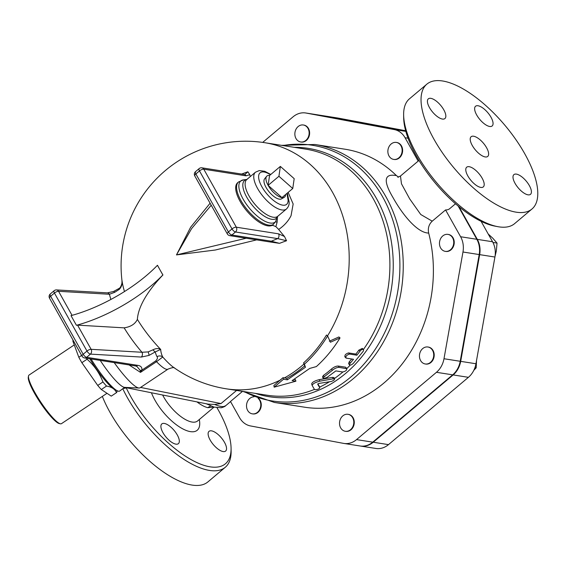 <?xml version="1.0" encoding="UTF-8"?>
<svg xmlns="http://www.w3.org/2000/svg" width="566" height="566" viewBox="0 0 566 566"><rect width="100%" height="100%" fill="white"/><g stroke="black" fill="none" stroke-linecap="round" stroke-linejoin="round"><path stroke-width="0.85" d="M28.512 376.008L28.3 377.168A28.35 5.08 56.3 0 0 34.455 393.144A28.35 5.08 56.3 0 0 59.225 423.552L60.371 423.8A29.206 5.228 -123.7 0 1 34.851 392.471A29.206 5.228 -123.7 0 1 28.512 376.008A29.206 5.228 -123.7 0 1 29.036 375.074L74.266 344.92M107.002 393.299L61.432 423.679A29.206 5.228 -123.7 0 1 60.371 423.8M292.756 188.513L278.925 176.267L280.354 166.411L294.186 178.658L292.756 188.513L281.953 197.605L268.121 185.358L278.925 176.267M285.582 194.548A13.747 5.596 -130.1 0 1 284.245 197.322A13.747 5.596 -130.1 0 1 281.953 197.605A13.747 5.596 -130.1 0 1 268.121 185.358L269.55 175.51L280.354 166.411M268.121 185.358A13.747 5.596 -130.1 0 1 266.593 176.359A13.747 5.596 -130.1 0 1 269.55 175.51M284.245 197.322L281.465 198.871A13.138 5.349 -130.1 0 1 266.055 187.438A13.138 5.349 -130.1 0 1 264.598 178.835L266.593 176.359M270.789 174.47L264.754 171.293L259.292 170.571L255.457 172.206A24.048 9.792 49.9 0 0 263.466 196.911A24.048 9.792 49.9 0 0 286.446 209.003C288.462 206.951 289.36 204.651 289.134 202.083L289.134 202.083A3.438 2.795 178.4 0 0 288.101 200.159A20.617 8.391 -130.1 0 1 274.545 201.227A20.617 8.391 -130.1 0 1 258.747 178.481A20.617 8.391 -130.1 0 1 270.456 174.752M286.446 209.003L277.538 216.481A24.048 9.792 -130.1 0 1 254.559 203.866A24.048 9.792 -130.1 0 1 246.826 179.479L247.094 179.436M116.992 390.639L117.021 391.332A33.932 6.077 -123.7 0 1 116.462 392.663C115.061 389.189 111.75 386.988 106.535 386.054A33.932 6.077 -123.7 0 1 102.941 381.965C99.559 373.114 94.267 365.53 87.065 359.219A33.932 6.077 -123.7 0 1 86.499 358.257M116.462 392.663L111.261 396.129L101.328 389.528L106.535 386.054M102.941 381.965L97.734 385.439A33.932 6.077 56.3 0 0 101.328 389.528M87.065 359.219L81.858 362.693L97.734 385.439M73.106 340.223A33.932 6.077 56.3 0 0 72.873 341.135L78.823 357.273A33.932 6.077 56.3 0 0 81.858 362.693M73.417 340.774L72.873 341.135M81.624 355.406L78.823 357.273M89.817 358.773A31.781 5.695 56.3 0 0 114.615 389.373L117.063 390.674A34.356 6.155 -123.7 0 1 91.084 358.978M445.109 251.325A8.589 7.103 98.9 0 1 439.605 241.668A8.589 7.103 98.9 0 1 447.939 234.388A8.589 7.103 98.9 0 1 453.628 243.974A8.589 7.103 98.9 0 1 445.279 251.361A8.589 7.103 98.9 0 1 445.109 251.325M448.18 234.43A8.589 7.103 98.9 0 1 448.421 234.458A8.589 7.103 98.9 0 1 454.109 244.052A8.589 7.103 98.9 0 1 445.753 251.431A8.589 7.103 98.9 0 1 445.583 251.403M398.881 157.815A8.589 7.103 98.9 0 1 393.674 159.4A8.589 7.103 98.9 0 1 387.986 149.813A8.589 7.103 98.9 0 1 396.334 142.427A8.589 7.103 98.9 0 1 402.016 148.787A8.589 7.103 98.9 0 1 398.881 157.815M396.575 142.469A8.589 7.103 98.9 0 1 396.816 142.505A8.589 7.103 98.9 0 1 402.497 148.858A8.589 7.103 98.9 0 1 399.355 157.893A8.589 7.103 98.9 0 1 394.148 159.471A8.589 7.103 98.9 0 1 393.915 159.428M308.986 134.786A8.589 7.103 98.9 0 1 300.666 141.967A8.589 7.103 98.9 0 1 294.978 132.373A8.589 7.103 98.9 0 1 303.334 124.994A8.589 7.103 98.9 0 1 308.986 134.786M303.567 125.036A8.589 7.103 98.9 0 1 303.808 125.065A8.589 7.103 98.9 0 1 309.46 134.864A8.589 7.103 98.9 0 1 301.147 142.038A8.589 7.103 98.9 0 1 300.907 141.995M258.082 398.337A8.589 7.103 98.9 0 1 260.155 408.447A8.589 7.103 98.9 0 1 252.323 413.845A8.589 7.103 98.9 0 1 246.642 407.485A8.589 7.103 98.9 0 1 249.783 398.45A8.589 7.103 98.9 0 1 254.007 396.801M258.719 398.563A8.589 7.103 98.9 0 1 260.586 408.638A8.589 7.103 98.9 0 1 252.804 413.916A8.589 7.103 98.9 0 1 252.563 413.873M339.678 421.479A8.589 7.103 98.9 0 1 347.991 414.305A8.589 7.103 98.9 0 1 353.679 423.892A8.589 7.103 98.9 0 1 345.331 431.278A8.589 7.103 98.9 0 1 339.678 421.479M348.231 414.347A8.589 7.103 98.9 0 1 348.472 414.383A8.589 7.103 98.9 0 1 354.153 423.969A8.589 7.103 98.9 0 1 345.805 431.349A8.589 7.103 98.9 0 1 345.571 431.306M495.052 256.285L496.325 251.021L497.033 243.097L492.823 238.251L488.232 234.027M492.944 242.46L497.033 243.097M420.588 360.542A8.589 7.103 98.9 0 1 420.658 351.132A8.589 7.103 98.9 0 1 427.917 347A8.589 7.103 98.9 0 1 433.606 356.587A8.589 7.103 98.9 0 1 425.25 363.973A8.589 7.103 98.9 0 1 420.588 360.542M428.158 347.043A8.589 7.103 98.9 0 1 428.398 347.078A8.589 7.103 98.9 0 1 434.08 356.665A8.589 7.103 98.9 0 1 425.731 364.051A8.589 7.103 98.9 0 1 425.49 364.009M473.806 370.341L476.19 367.815L476.544 360.061M474.945 367.617L476.19 367.815M396.419 175.594C384.081 173.33 382.984 180.731 393.137 197.796C402.002 213.771 417.05 232.973 428.667 233.065A130.562 107.986 98.9 0 1 304.55 407.195L274.411 402.461A130.562 107.986 -81.1 0 0 401.344 290.231A130.562 107.986 -81.1 0 0 314.922 144.493L345.062 149.226A130.562 107.986 98.9 0 1 396.419 175.594L398.591 177.101M418.168 161.105L405.058 137.736L408.051 138.21M322.16 115.563A20.829 17.228 98.9 0 1 322.401 115.598A20.829 17.228 98.9 0 1 322.818 115.676L405.787 131.227L322.337 115.598A20.829 17.228 98.9 0 0 321.927 115.528L305.711 112.981A20.829 17.228 -81.1 0 1 306.121 113.051L394.261 129.572A20.617 17.051 98.9 0 1 405.058 137.736M305.711 112.981A20.829 17.228 -81.1 0 0 293.082 116.815L262.695 142.399M458.184 206.066L476.834 239.291L460.611 236.744L445.569 209.936L432.219 221.172C428.879 224.341 427.691 228.303 428.667 233.065M242.51 391.361L230.489 401.485L239.581 417.687A20.829 17.228 -81.1 0 0 250.49 425.936L343.491 443.369A20.829 17.228 -81.1 0 0 343.909 443.44A20.829 17.228 -81.1 0 0 356.53 439.605L436.457 372.301A20.829 17.228 -81.1 0 0 443.992 358.738L460.215 361.285L479.19 254.559A20.617 17.051 -81.1 0 0 476.834 239.291M460.215 361.285A20.829 17.228 98.9 0 1 452.673 374.848L372.753 442.152A20.829 17.228 98.9 0 1 360.125 445.987L343.909 443.44M405.652 130.739L338.079 118.068A20.829 17.228 -81.1 0 0 337.661 117.997L322.401 115.598M458.998 206.732L477.308 239.368A20.617 17.051 98.9 0 1 479.664 254.636L460.689 361.356A20.829 17.228 98.9 0 1 453.154 374.925L373.227 442.23A20.829 17.228 98.9 0 1 360.599 446.065L375.866 448.456A20.829 17.228 -81.1 0 0 388.488 444.628L468.415 377.324A20.829 17.228 -81.1 0 0 475.949 363.754L494.932 257.035A20.617 17.051 -81.1 0 0 492.569 241.76L481.093 221.313M432.219 221.172L420.75 214.5L409.706 198.899L401.478 183.809L400.466 176.012M455.503 203.781L449.659 208.698A28.35 11.539 -130.1 0 1 445.569 209.936M329.334 341.213L338.9 336.961L340.032 337.916C333.317 348.868 325.422 358.427 316.344 366.591L309.751 368.409L292.106 380.585L295.919 381.187L274.185 387.172L283.524 379.234L287.337 379.836L305.463 367.249L304.416 364.214C313.295 356.141 321.035 346.725 327.629 335.971L330.424 342.239L340.032 337.916M294.122 379.439L295.388 379.637L295.919 381.187M274.185 387.172L273.866 385.531L282.986 377.692L286.799 378.286A124.548 103.012 -81.1 0 0 304.678 365.869L305.463 367.249M345.649 367.214L346.958 368.791L339.147 367.376C337.088 367.32 334.803 368.31 332.306 370.355L323.717 377.197L323.122 378.031L323.568 378.534L326.915 377.529L335.836 370.907L342.706 371.989C345.953 371.169 347.22 370.015 346.498 368.53L345.649 367.214L338.305 366.06L339.147 367.376M323.144 378.265L322.486 376.793L323.455 375.407A124.548 103.012 -81.1 0 0 331.513 368.99C333.975 366.973 336.239 365.997 338.305 366.06M345.218 356.934C344.369 355.314 345.465 353.976 348.522 352.922L355.865 354.075A124.548 103.012 -81.1 0 0 358.879 350.106L362.353 348.408L363.584 349.717L363.301 351.175L353.255 363.478L351.472 364.78L349.887 365.112L349.448 364.143L353.524 359.283L346.081 358.108L344.765 356.7M349.477 364.872L348.578 363.598L349.286 361.752A124.548 103.012 -81.1 0 0 351.762 359.007M312.191 385.538L311.689 383.974C312.022 382.291 314.54 380.854 319.245 379.659L332.589 377.352L333.954 377.586L334.619 379.022L333.409 378.781L319.847 381.166C315.106 382.383 312.552 383.84 312.191 385.538L314.505 389.521C316.776 389.868 318.545 389.323 319.797 387.901L317.668 384.116L318.87 383.444L331.478 381.427L333.89 380.253L334.626 379.043M317.859 383.84L319.358 386.429M304.678 365.869L303.595 362.87C312.361 354.91 319.988 345.621 326.497 335.008L327.629 335.971M303.595 362.87L304.416 364.214M286.799 378.286L287.337 379.836M282.986 377.692L283.524 379.234M346.18 358.129C345.345 356.488 346.463 355.13 349.526 354.061L356.877 355.215L360.712 350.319L362.24 349.356L363.422 349.455M355.865 354.075L356.877 355.215M100.239 360.415A34.356 6.155 -123.7 0 0 124.562 387.377L119.652 391.056A34.356 6.155 -123.7 0 1 117.063 390.674M123.579 388.439L126.812 387.823L126.529 387.462M279.519 243.345A116.936 45.322 -29.3 0 1 286.545 240.748L277.715 238.619A3.438 2.844 -81.1 0 0 278.564 233.836L236.326 227.199L203.781 169.199L246.012 175.828A3.438 2.844 -81.1 0 0 244.144 174.455L201.913 167.826A3.438 3.438 0 0 0 199.161 168.59L195.56 171.625A3.438 1.401 -130.1 0 0 195.871 173.953L199.473 170.918L232.018 228.926L228.416 231.954L195.871 173.953A3.438 1.33 150.7 0 0 194.782 175.934L227.327 233.935A3.438 1.33 -29.3 0 1 228.416 231.954A3.438 1.401 -130.1 0 0 231.876 235.017L235.477 231.982L277.715 238.619A121.775 47.204 150.7 0 0 271.319 241.208A3.438 2.844 98.9 0 1 269.232 241.845L279.519 243.345L271.319 241.208L231.876 235.017A3.438 2.844 98.9 0 1 229.796 235.647L269.232 241.845M241.647 174.066A116.936 45.322 150.7 0 1 247.844 171.788L244.944 174.47L244.144 174.455M275.883 226.633L277.092 222.268L275.557 221.738A26.8 10.91 -130.1 0 1 247.781 206.144A26.8 10.91 -130.1 0 1 243.493 179.868L246.84 179.464A24.741 10.068 49.9 0 0 250.724 203.258A24.741 10.068 49.9 0 0 276.18 218.533C276.654 218.391 276.449 219.459 275.557 221.738L273.031 224.624A27.486 11.186 49.9 0 1 246.826 209.194A27.486 11.186 49.9 0 1 238.519 181.976L237.642 182.719A27.486 11.186 49.9 0 0 245.637 209.54A27.486 11.186 49.9 0 0 271.765 225.537L272.833 225.374L275.883 226.633L278.67 229.442A84.985 34.597 49.9 0 0 284.5 236.503L286.545 240.748M247.844 171.788L249.818 174.689A84.985 34.597 49.9 0 0 250.264 176.578M246.231 238.229L176.472 254.912L191.648 228.53L211.224 205.232M162.937 274.97A124.407 48.223 150.7 0 0 137.375 319.387C135.154 324.021 130.739 326.844 124.138 327.848L77.556 325.146A3.438 1.33 150.7 0 0 76.431 325.294A85.898 33.295 150.7 0 0 162.852 274.956L162.937 274.97A121.923 49.624 49.9 0 1 160.143 270.124L157.433 265.291A85.898 33.295 -29.3 0 1 71.005 315.63L76.431 325.294M314.434 389.415A124.548 103.012 98.9 0 1 267.003 395.21L226.308 388.821A124.548 124.548 0 0 1 173.571 367.369A49.185 8.808 -123.7 0 1 162.753 357.012A116.936 45.322 -29.3 0 1 160.68 349.42A88.685 42.351 -132.5 0 1 137.375 319.387M124.485 291.54A88.685 42.351 -132.5 0 1 121.98 280.46A116.936 45.322 150.7 0 0 122.03 281.033M157.433 265.291L157.511 265.305A121.923 49.624 49.9 0 0 160.143 270.124L162.852 274.956M278.67 229.442C284.167 225.721 288.292 221.136 291.051 215.696L293.16 204.008L288.151 192.39M210.092 203.222L190.629 227.242L176.472 254.912L215.377 250.009L256.653 239.864M277.092 222.268L277.538 216.481A5.151 4.705 54.7 0 0 276.18 218.533M271.765 225.537L273.031 224.624A5.151 1.74 -126 0 0 272.833 225.374M119.157 289.438C121.492 287.153 122.433 284.16 121.98 280.46L121.945 283.17C121.195 286.113 120.268 287.853 119.164 288.384A3.438 0.948 -126.2 0 1 119.171 288.377A3.438 0.948 -126.2 0 0 119.157 288.384A3.438 0.948 -126.2 0 0 119.157 289.438L114.693 292.325L109.415 294.256A3.438 2.71 -86.7 0 0 107.391 292.87L56.543 289.919A3.438 2.71 93.3 0 1 58.567 291.313A3.438 1.33 150.7 0 0 54.435 293.054L86.987 351.054A3.438 1.33 -29.3 0 1 91.119 349.314L77.556 325.146M148.129 351.911A3.438 0.99 68 0 1 148.929 355.441L155.289 351.925A3.438 0.948 -126.2 0 1 153.025 349.781L148.129 351.911L141.967 352.264L91.119 349.314A3.438 2.71 93.3 0 1 90.44 354.118L141.288 357.061A3.438 2.71 -86.7 0 0 141.967 352.264A94.798 45.273 47.5 0 1 124.138 327.848M156.994 356.644C157.893 357.655 157.461 359.085 155.685 360.931A5.151 0.92 -123.7 0 1 156.534 361.681L162.753 357.012A5.151 4.747 152.4 0 0 156.994 356.644A121.775 47.204 150.7 0 1 155.289 351.925L160.68 349.42C158.381 348.21 155.827 348.331 153.025 349.781M121.98 280.46C122.341 283.679 121.563 286.325 119.645 288.391M49.546 298.232L82.091 356.24A3.438 1.33 -29.3 0 1 83.181 354.259L86.987 351.054A3.438 1.401 49.9 0 0 90.44 354.118L86.64 357.316A3.438 2.844 98.9 0 1 84.56 357.953L135.522 365.954A3.438 2.844 -81.1 0 0 137.609 365.325L86.64 357.316A3.438 1.401 -130.1 0 1 83.181 354.259L50.636 296.251L54.435 293.054A3.438 1.401 49.9 0 1 54.131 290.726L50.324 293.924A3.438 3.438 0 0 0 49.546 298.232A3.438 1.33 150.7 0 1 50.636 296.251A3.438 1.401 -130.1 0 1 50.324 293.924M135.522 365.954L136.965 366.464L140.142 370.305A3.438 2.837 22.8 0 0 141.818 370.178C142.292 367.447 140.892 365.834 137.609 365.325M140.142 370.305L140.481 372.386L141.818 370.178L155.685 360.931M129.048 364.936L140.481 372.386L156.534 361.681A42.945 7.691 56.3 0 0 168.031 369.124L140.078 387.767A42.945 7.691 -123.7 0 1 139.038 388.014A42.945 7.691 -123.7 0 1 114.205 362.608M403.636 114.898L403.678 117.877A79.028 32.17 49.9 0 0 416.328 155.869A79.028 32.17 49.9 0 0 494.811 226.103L497.74 226.655A81.603 33.217 -130.1 0 1 416.696 154.129A81.603 33.217 -130.1 0 1 403.636 114.898A81.603 33.217 -130.1 0 1 409.451 98.824L426.856 84.164M472.263 145.462A12.884 5.243 -130.1 0 1 471.117 136.731A12.884 5.243 -130.1 0 1 483.428 143.205A12.884 5.243 -130.1 0 1 487.715 156.442A12.884 5.243 -130.1 0 1 472.263 145.462M531.976 209.003A81.603 33.217 49.9 0 0 504.822 125.192A81.603 33.217 49.9 0 0 426.849 84.164A81.603 33.217 49.9 0 0 434.101 139.469A81.603 33.217 49.9 0 0 531.976 209.003L514.572 223.662A81.603 33.217 -130.1 0 1 497.74 226.655M516.39 174.116A12.884 5.243 -130.1 0 1 527.922 183.32A12.884 5.243 -130.1 0 1 530.505 194.329A12.884 5.243 -130.1 0 1 518.194 187.848A12.884 5.243 -130.1 0 1 513.907 174.618A12.884 5.243 -130.1 0 1 516.39 174.116M482.14 178.184A12.884 5.243 -130.1 0 1 483.286 186.914A12.884 5.243 -130.1 0 1 470.976 180.434A12.884 5.243 -130.1 0 1 466.688 167.203A12.884 5.243 -130.1 0 1 482.14 178.184M442.442 119.058A12.884 5.243 -130.1 0 1 430.903 109.854A12.884 5.243 -130.1 0 1 428.328 98.845A12.884 5.243 -130.1 0 1 440.638 105.318A12.884 5.243 -130.1 0 1 444.926 118.556A12.884 5.243 -130.1 0 1 442.442 119.058M476.692 114.99A12.884 5.243 -130.1 0 1 475.546 106.259A12.884 5.243 -130.1 0 1 487.857 112.733A12.884 5.243 -130.1 0 1 492.144 125.97A12.884 5.243 -130.1 0 1 476.692 114.99M217.004 407.739A79.028 32.17 -130.1 0 1 231.077 448.201A79.028 32.17 -130.1 0 1 193.763 461.042A79.028 32.17 -130.1 0 1 130.661 396.426A79.028 32.17 -130.1 0 1 126.168 387.745M122.864 388.913A81.603 33.217 49.9 0 0 127.428 397.721A81.603 33.217 49.9 0 0 225.303 467.254A81.603 33.217 49.9 0 0 231.119 451.18L231.077 448.201M223.138 451.562A12.884 5.243 -130.1 0 1 211.606 442.357A12.884 5.243 -130.1 0 1 209.031 431.349A12.884 5.243 -130.1 0 1 221.341 437.829A12.884 5.243 -130.1 0 1 225.629 451.06A12.884 5.243 -130.1 0 1 223.138 451.562M162.958 432.665A12.884 5.243 -130.1 0 1 161.812 423.934A12.884 5.243 -130.1 0 1 174.123 430.415A12.884 5.243 -130.1 0 1 178.41 443.645A12.884 5.243 -130.1 0 1 162.958 432.665M102.34 396.405A81.603 33.217 49.9 0 0 110.023 412.373A81.603 33.217 49.9 0 0 207.899 481.914L225.303 467.254M196.961 401.895A28.35 11.539 49.9 0 0 207.856 407.697L213.863 407.032M221.073 407.768C223.513 407.152 225.07 406.445 225.742 405.666L224.051 406.452A6.87 6.559 81.1 0 1 221.08 407.768A6.87 6.559 81.1 0 1 221.073 407.768A6.87 6.559 81.1 0 1 221.03 407.775M224.051 406.452C221.922 406.876 218.78 406.204 214.634 404.421L208.182 404.145L126.812 387.823M214.634 404.421L221.009 403.565L236.602 390.434M207.856 407.697A10.308 8.242 103.5 0 1 210.948 405.999M124.562 387.377L139.038 388.014M460.611 236.744A20.617 17.051 98.9 0 1 462.974 252.012L443.992 358.738M286.927 193.416L288.101 200.159M373.227 442.23L388.488 444.628M453.154 374.925L468.415 377.324M460.689 361.356L475.949 363.754M479.664 254.636L494.932 257.035M477.308 239.368L492.569 241.76M322.818 115.676L338.079 118.068M327.53 335.886A124.548 103.012 -81.1 0 0 264.952 142.731A124.548 124.548 0 0 0 122.037 281.168M226.308 388.821A124.548 103.012 -81.1 0 0 280.948 379.744M264.952 142.731L305.647 149.12A124.548 103.012 98.9 0 1 384.455 225.629A124.548 103.012 98.9 0 1 363.436 349.477M350.276 365.134A124.548 103.012 98.9 0 1 346.781 368.516M342.855 372.003A124.548 103.012 98.9 0 1 334.393 378.527M329.384 381.809A124.548 103.012 98.9 0 1 319.578 387.144M284.415 377.918A124.548 103.012 -81.1 0 0 304.013 364.009M332.589 377.352L333.268 378.81M319.245 379.659L319.847 381.166M358.879 350.106L359.934 351.189M348.522 352.922L349.526 354.061M349.286 361.752L350.205 362.997M331.513 368.99L332.306 370.355M323.455 375.407L324.141 376.857M199.161 168.59A3.438 1.401 49.9 0 0 199.473 170.918A3.438 1.33 150.7 0 1 203.781 169.199A3.438 2.844 98.9 0 0 201.913 167.826M232.018 228.926A3.438 1.401 49.9 0 0 235.477 231.982A3.438 2.844 98.9 0 0 236.326 227.199A3.438 1.33 -29.3 0 0 232.018 228.926M284.5 236.503L278.564 233.836M246.012 175.828L249.818 174.689M72.052 315.34L58.567 291.313L109.415 294.256A94.798 45.273 47.5 0 0 110.894 299.449M141.288 357.061L148.929 355.441M119.164 288.384L113.54 291.49A3.438 0.99 68 0 1 114.693 292.325M151.44 392.762A35.219 14.334 49.9 0 0 181.934 428.412A35.219 14.334 49.9 0 0 199.303 419.519M197.463 421.069L197.598 420.955A28.35 11.539 -130.1 0 1 191.053 421.847A28.35 11.539 -130.1 0 1 162.64 395.011M221.009 403.565L140.58 387.427M282.894 145.547A129.416 107.038 98.9 0 1 398.018 289.707A129.416 107.038 98.9 0 1 244.243 391.637M255.521 393.405A125.702 103.967 -81.1 0 0 391.417 288.667A125.702 103.967 -81.1 0 0 294.164 147.323M405.829 131.39L394.261 129.572M306.121 113.051L322.337 115.598M462.974 252.012L479.19 254.559M436.457 372.301L452.673 374.848M356.53 439.605L372.753 442.152M289.134 202.076L287.295 193.112M255.457 172.206L246.826 179.479M448.421 234.458L447.939 234.388M445.753 251.431L445.279 251.361M396.816 142.505L396.334 142.427M394.148 159.471L393.674 159.4M303.808 125.065L303.334 124.994M301.147 142.038L300.666 141.967M252.804 413.916L252.323 413.845M348.472 414.383L347.991 414.305M345.805 431.349L345.331 431.278M428.398 347.078L427.917 347M425.731 364.051L425.25 363.973M397.834 177.292L400.459 176.019L418.982 160.419M227.327 233.935A3.438 3.438 0 0 0 229.796 235.647M195.56 171.625A3.438 3.438 0 0 0 194.782 175.934M238.519 181.976L243.493 179.868M56.543 289.919A3.438 3.438 0 0 0 54.131 290.726M113.54 291.49L107.391 292.87M82.091 356.24A3.438 3.438 0 0 0 84.56 357.953M168.031 369.124C171.845 367.589 174.052 367.228 174.661 368.056M214.068 407.088L197.598 420.955M221.08 407.768L213.998 407.067L206.279 403.763M225.742 405.666L230.56 401.605M274.411 402.461L242.864 391.417M314.922 144.493L281.507 145.335"/></g></svg>
